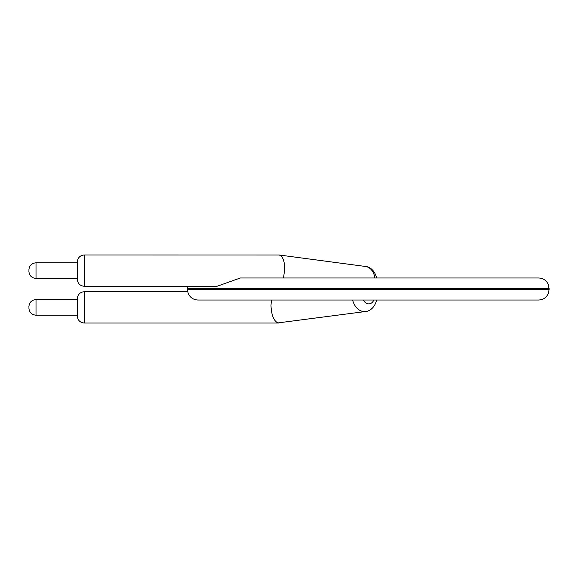 <?xml version="1.0" encoding="UTF-8"?>
<svg xmlns="http://www.w3.org/2000/svg" width="578" height="578" viewBox="0 0 578 578"><rect width="100%" height="100%" fill="white"/><g stroke="black" fill="none" stroke-linecap="round" stroke-linejoin="round"><path stroke-width="0.87" d="M368.287 300.025L538.602 300.025C543.349 299.78 546.644 297.468 548.479 293.082L549.1 289.527L187.474 289.527L188.125 293.162C189.974 297.497 193.254 299.787 197.972 300.025L368.287 300.025M283.523 277.975L284.773 268.719C284.506 260.642 282.62 256.061 279.109 254.992L84.366 254.963L84.366 286.291L217.017 286.291L240.383 277.975L538.602 277.975C543.313 278.213 546.6 280.503 548.45 284.838L549.1 289.527M352.609 300.025A15.664 11.459 82.4 0 0 365.542 311.52L277.881 322.921C273.705 320.819 271.407 315.003 270.988 305.466L271.443 300.025M77.242 306.333L77.242 315.913C77.705 320.277 80.082 322.654 84.366 323.037L84.366 291.709C80.082 292.092 77.705 294.462 77.242 298.826L77.242 306.333M84.366 254.963C80.082 255.346 77.705 257.723 77.242 262.087L77.242 279.174L77.242 262.795L36.017 262.795L36.017 278.459L77.242 278.459M28.9 307.373L28.9 306.658L28.9 307.373M28.9 270.627L28.9 271.342L28.9 270.627M187.474 289.527L187.474 288.473L549.1 288.473M363.324 300.025A8.547 6.25 82.4 0 0 373.822 300.025M279.109 254.992L365.542 266.48A15.664 11.459 97.6 0 1 374.84 277.975M77.242 299.541L36.017 299.541L36.017 315.205L77.242 315.205M187.474 288.473L187.706 286.291M187.706 291.709L84.366 291.709M278.719 323.037L84.366 323.037M365.542 311.52C368.439 311.463 374.595 308.688 376.589 300.025M365.542 266.48C368.439 266.537 374.595 269.312 376.589 277.975M84.366 286.291C80.082 285.908 77.705 283.538 77.242 279.174M36.017 315.205C31.696 314.779 29.319 312.409 28.9 308.081M36.017 299.541C31.696 299.96 29.319 302.337 28.9 306.658M36.017 278.459C31.696 278.04 29.319 275.663 28.9 271.342M36.017 262.795C31.696 263.221 29.319 265.591 28.9 269.919"/></g></svg>
